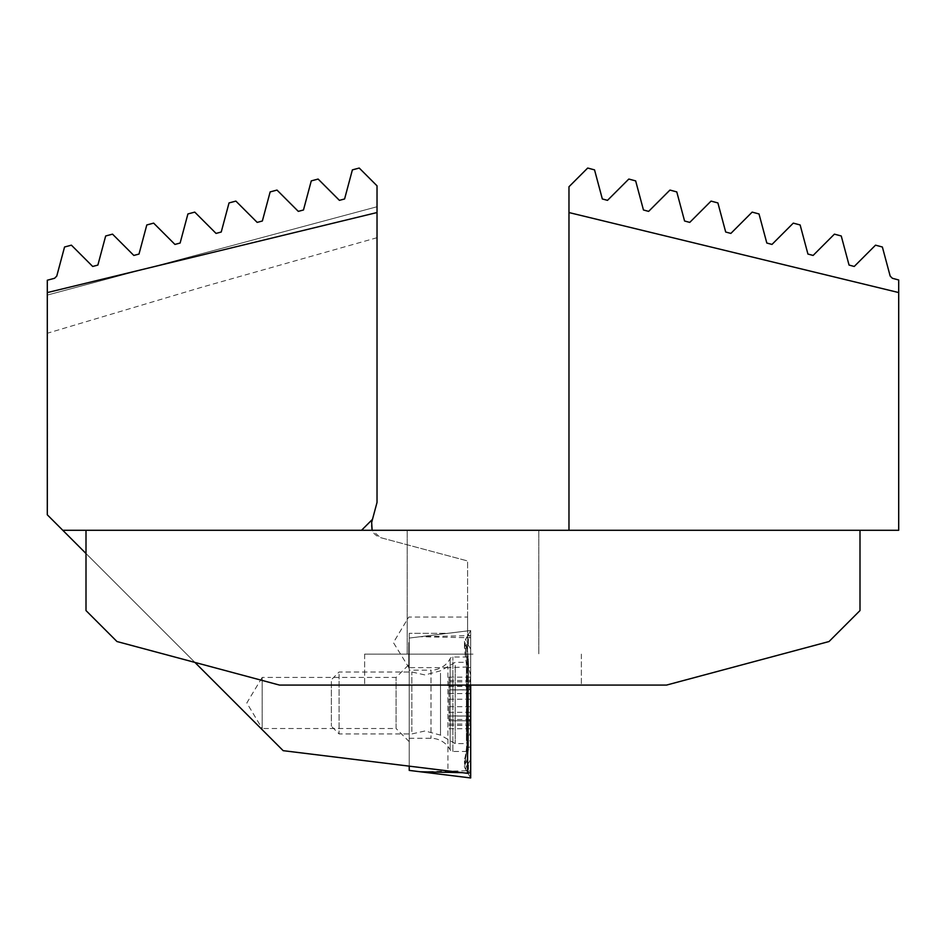 <?xml version="1.0" encoding="UTF-8"?>
<svg xmlns="http://www.w3.org/2000/svg" width="946" height="946" viewBox="0 0 946 946"><rect width="100%" height="100%" fill="white"/><g stroke="black" fill="none" stroke-linecap="round" stroke-linejoin="round"><path stroke-width="0.71" stroke-dasharray="4.73 3.55" d="M409.228 741.664L396.067 728.515L396.067 677.431L396.067 728.515L262.16 728.515L262.16 677.431L246.811 702.973L262.16 728.515L262.16 677.431L396.067 677.431L409.228 664.269L409.228 741.664L409.228 664.269M408.755 642.594L408.755 668.136L408.755 642.594M466.544 761.246L468.447 763.256L465.337 759.804L468.447 740.541L468.447 661.207L466.544 647.23L468.447 645.219L465.337 648.672L468.447 667.935L468.447 747.269L466.544 761.246L465.054 764.297L465.763 769.453L468.447 749.149L468.447 669.815L464.486 642.961L464.486 647.561L464.486 641.234L468.447 634.388L465.763 639.023L468.447 659.327L468.447 738.66L464.486 765.515L464.486 760.915L464.486 767.23L470.682 777.955L409.228 770.411L409.228 633.312L409.228 766.154L467.584 773.32L467.584 617.052L467.584 630.899L447.919 633.312L409.228 633.312L447.919 633.312L467.584 630.899L467.584 560.954L467.584 685.081M47.3 421.916L47.607 468.365L47.3 421.916M47.607 484.435L47.607 507.056L47.3 484.435M409.228 766.154L283.173 750.675L47.3 514.801L47.3 295.093L377.028 206.748L377.028 502.421L371.66 522.429C370.43 529.914 373.351 534.975 380.422 537.6L467.584 560.954L380.422 537.6L372.145 530.28L62.779 530.28M47.3 280.229L47.3 295.093L377.028 206.748L377.028 185.83L359.232 168.045L352.385 169.878L344.592 198.967L339.413 200.351L318.116 179.054L311.269 180.887L303.477 209.988L298.297 211.372L277.001 190.075L270.154 191.908L262.361 220.997L257.182 222.393L235.873 201.096L229.027 202.929L221.234 232.018L216.055 233.414L194.758 212.117L187.911 213.95L180.118 243.039L174.939 244.423L153.642 223.126L146.796 224.959L139.003 254.06L133.824 255.444L112.527 234.147L105.668 235.98L97.876 265.069L92.696 266.465L71.399 245.168L64.553 247.001L56.76 276.09L54.572 278.278L47.3 280.229M377.028 237.706L201.191 287.407L47.3 333.264M194.911 662.413L86.003 553.505M568.972 212.554L898.7 292.562L898.7 279.981L892.362 278.278L890.174 276.09L882.37 247.001L875.523 245.168L854.226 266.465L849.047 265.069L841.254 235.98L834.407 234.147L813.111 255.444L807.931 254.06L800.139 224.959L793.292 223.126L771.995 244.423L766.816 243.039L759.011 213.95L752.165 212.117L730.868 233.414L725.688 232.018L717.896 202.929L711.049 201.096L689.752 222.393L684.573 220.997L676.78 191.908L669.934 190.075L648.637 211.372L643.457 209.988L635.653 180.887L628.806 179.054L607.509 200.351L602.33 198.967L594.537 169.878L587.691 168.045L568.972 186.752L568.972 530.28L859.997 530.28L372.145 530.28M467.584 666.989L447.919 667.64L447.919 770.907M447.919 667.64L409.228 667.64M361.549 530.28L372.488 519.33M47.607 500.221L47.607 476.098L47.3 500.221M47.607 490.111L47.607 507.056L47.3 490.111M47.607 507.056L47.607 475.708L47.3 507.056M47.607 503.485L47.607 490.395L47.3 503.485M47.607 479.279L47.607 491.388L47.3 479.279M47.607 452.886L47.607 421.916L47.607 452.886M409.228 670.182L409.228 738.294L409.228 670.182L430.998 670.182L430.998 738.294L430.998 670.182A21.675 21.675 0 0 0 450.142 658.664A3.098 3.098 0 0 1 452.874 657.021L470.682 657.021L470.682 751.455L470.682 657.021M409.228 738.294L430.998 738.294A21.675 21.675 0 0 1 450.142 749.811A3.098 3.098 0 0 0 452.874 751.455L470.682 751.455M470.682 661.881L470.682 759.39L470.682 661.881L468.447 661.207A10.832 1.88 0 0 1 466.993 660.273L466.993 739.606L470.682 741.215M464.486 765.515L464.486 767.23L470.682 777.955L470.682 630.509L409.228 638.065L470.682 630.509L470.682 685.081M466.544 647.23L465.065 644.179L465.763 639.023L467.099 636.705L464.486 641.234L464.486 642.961M467.099 636.705L470.682 630.509L467.099 636.705L470.682 637.781L420.249 636.705L470.682 635.629L467.099 636.705M470.682 667.261L468.447 667.935A10.832 1.88 0 0 0 466.993 668.869L464.486 648.944L464.486 647.561L465.337 648.672M468.447 738.66L466.993 739.606C466.638 748.511 465.81 755.156 464.486 759.532L464.486 760.915L465.337 759.804M468.447 645.219L470.682 649.086L468.447 645.219A10.832 10.832 0 0 1 468.447 634.388L468.447 645.219M468.447 763.256L470.682 759.39L468.447 763.256A10.832 10.832 0 0 0 468.447 774.088L468.447 763.256M449.007 720.32L449.007 677.159L449.007 720.781L470.387 720.781L449.007 720.781M470.682 687.659L470.079 716.004C469.192 715.684 469.192 718.369 470.079 724.057L469.393 720.202L470.682 719.244L470.682 677.04L470.079 693.56L470.682 719.244M469.393 720.202L470.079 720.32M449.007 677.159L470.682 677.159L470.517 677.939L470.682 677.04M470.588 677.549L469.405 685.673L470.588 685.483L470.682 686.619M411.853 731.589L411.853 672.003L411.853 731.589M339.094 674.344L339.094 733.93L339.094 674.344M331.36 681.498L331.36 726.185L331.36 681.498M466.413 740.529L466.413 662.33L466.413 740.529M470.682 713.591L470.682 675.101L470.682 713.591M455.203 665.405L455.203 743.603L455.203 665.405M469.405 685.673L470.588 685.483M470.682 677.159L470.091 681.818C469.204 687.505 469.204 690.19 470.091 689.87L449.007 689.989M470.682 692.188L470.209 689.811L449.007 689.811M470.682 718.191L470.079 712.314L470.682 693.891M449.007 716.063L470.197 716.063L449.007 715.886M473 654.124L364.636 654.124L473 654.124M473 530.28L407.206 530.28L473 530.28M473 685.081L364.636 685.081L473 685.081M859.997 530.28L859.997 610.572L829.039 641.53L666.504 685.081L279.496 685.081L116.961 641.53L86.003 610.572L86.003 530.28M898.7 292.562L898.7 530.28L568.972 530.28M450.142 658.664L450.142 749.811L450.142 658.664M452.874 751.455L452.874 657.021L452.874 751.455M420.249 771.77L470.682 770.694L467.099 771.77L470.682 772.847M462.275 772.669L467.584 772.776M468.447 669.815A10.832 1.88 0 0 1 466.993 668.869L466.993 748.203L470.682 746.595M468.447 659.327A10.832 1.88 0 0 0 466.993 660.273L465.054 644.179M465.054 764.297L466.993 748.203L468.447 749.149M440.517 673.245L440.517 735.125L440.517 673.245M449.007 680.505L470.079 680.505M449.007 693.56L470.079 693.56M449.007 706.674L470.079 706.674M449.007 685.554L470.079 685.554M449.007 681.818L470.091 681.818M449.007 689.87L470.091 689.87M449.007 699.2L470.079 699.2M449.007 712.314L470.079 712.314M449.007 725.369L470.079 725.369M449.007 724.057L470.079 724.057M449.007 716.004L470.079 716.004M409.228 668.136L393.406 642.594L408.755 617.052L467.584 617.052M470.682 730.832A108.364 108.364 0 0 1 466.413 743.603L455.203 743.603L440.517 735.125L425.038 730.974L411.853 733.93L339.094 733.93L331.36 726.185M470.682 675.101A108.364 108.364 0 0 0 466.413 662.33L455.203 662.33L440.517 670.809L425.038 674.959L411.853 672.003L339.094 672.003L331.36 679.748M449.007 719.516L469.583 719.516M449.007 685.093L470.387 685.093M449.007 686.358L469.583 686.358M449.007 728.716L470.67 728.716M407.206 530.28L407.206 654.124L407.206 530.28M364.636 654.124L364.636 685.081L364.636 654.124M581.364 654.124L581.364 685.081L581.364 654.124M538.794 530.28L538.794 654.124L538.794 530.28"/><path stroke-width="1.42" d="M47.3 292.586L47.3 280.229L54.572 278.278L56.76 276.09L64.553 247.001L71.399 245.168L92.696 266.465L97.876 265.069L105.668 235.98L112.527 234.147L133.824 255.444L139.003 254.06L146.796 224.959L153.642 223.126L174.939 244.423L180.118 243.039L187.911 213.95L194.758 212.117L216.055 233.414L221.234 232.018L229.027 202.929L235.873 201.096L257.182 222.393L262.361 220.997L270.154 191.908L277.001 190.075L298.297 211.372L303.477 209.988L311.269 180.887L318.116 179.054L339.413 200.351L344.592 198.967L352.385 169.878L359.232 168.045L377.028 185.83L377.028 212.543L47.3 292.586L47.3 514.801L62.779 530.28L568.972 530.28L568.972 186.752L587.691 168.045L594.537 169.878L602.33 198.967L607.509 200.351L628.806 179.054L635.653 180.887L643.457 209.988L648.637 211.372L669.934 190.075L676.78 191.908L684.573 220.997L689.752 222.393L711.049 201.096L717.896 202.929L725.688 232.018L730.868 233.414L752.165 212.117L759.011 213.95L766.816 243.039L771.995 244.423L793.292 223.126L800.139 224.959L807.931 254.06L813.111 255.444L834.407 234.147L841.254 235.98L849.047 265.069L854.226 266.465L875.523 245.168L882.37 247.001L890.174 276.09L892.362 278.278L898.7 279.981L898.7 530.28L568.972 530.28M377.028 212.543L377.028 502.421L372.488 519.33L361.549 530.28M372.488 519.33L371.66 522.429L372.145 530.28M467.584 685.081L467.584 773.32L283.173 750.675L194.911 662.413M86.003 553.505L62.779 530.28M409.228 766.154L409.228 770.411L470.682 777.955L470.682 685.081M859.997 530.28L859.997 610.572L829.039 641.53L666.504 685.081L279.496 685.081L116.961 641.53L86.003 610.572L86.003 530.28M898.7 292.562L568.972 212.554M420.249 771.77L462.275 772.669M467.584 772.776L470.682 772.847"/></g></svg>
